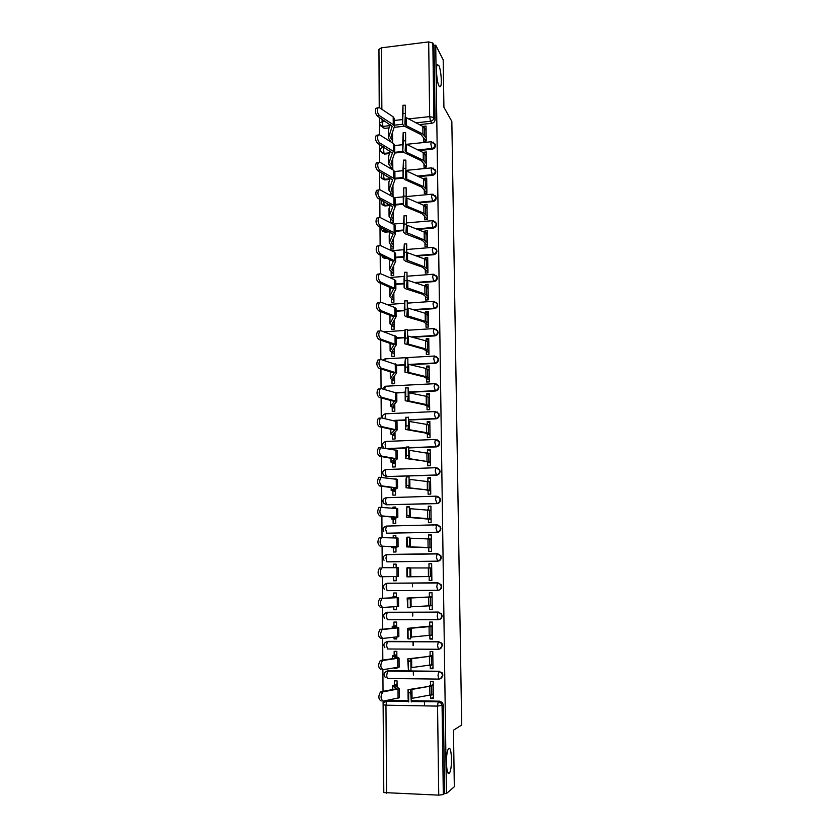 <?xml version="1.0" encoding="UTF-8"?>
<svg xmlns="http://www.w3.org/2000/svg" width="837" height="837" viewBox="0 0 837 837"><rect width="100%" height="100%" fill="white"/><g stroke="black" fill="none" stroke-linecap="round" stroke-linejoin="round"><path stroke-width="1.26" d="M439.069 86.085C436.872 82.518 435.543 66.897 437.27 64.752L438.766 65.37C440.963 69.168 442.218 84.464 440.524 86.619L439.069 86.085M449.166 773.262C446.173 776.328 445.378 753.091 448.339 749.031L448.81 748.498C451.792 745.83 452.524 768.628 449.584 772.771L449.166 773.262M419.075 150.545L432.101 149.216C434.162 148.798 435.282 147.574 435.46 145.533L434.685 143.525M418.667 176.649L432.457 175.32C434.529 174.912 435.648 173.688 435.826 171.627L434.978 169.524M418.155 202.941L432.823 201.612C434.895 201.215 436.014 199.991 436.192 197.919L435.25 195.701M417.506 229.422L433.179 228.093C435.261 227.706 436.391 226.471 436.569 224.389L435.522 222.056M416.669 256.091L433.545 254.751C435.627 254.385 436.768 253.151 436.945 251.048L435.763 248.589M415.612 282.958L433.911 281.609C436.004 281.253 437.144 280.018 437.322 277.905L435.972 275.289M414.252 310.025L434.277 308.665C436.38 308.309 437.521 307.074 437.709 304.95L436.15 302.188M412.484 337.28L434.654 335.909C436.757 335.564 437.908 334.329 438.086 332.184L436.297 329.265M410.12 364.744L435.02 363.352C437.144 363.028 438.295 361.783 438.473 359.628L436.391 356.541M408.278 392.354L435.397 390.994C437.531 390.68 438.682 389.435 438.86 387.269L438.609 385.993L436.433 384.026M408.55 420.038L435.784 418.845C437.918 418.531 439.069 417.286 439.258 415.1L437.364 412.045M408.812 447.931L436.161 446.895C438.306 446.592 439.467 445.347 439.655 443.15L439.341 441.737L437.5 439.938M435.847 467.716L385.888 469.547L436.004 467.705L439.268 469.735L439.603 471.231C439.425 473.439 438.253 474.694 436.098 474.987L386.317 476.577L436.548 475.144C438.703 474.861 439.864 473.606 440.053 471.398L439.707 469.902L437.594 468.04M436.276 496.174L386.108 497.712L436.391 496.163L439.634 498.151L440.011 499.731C439.823 501.959 438.651 503.215 436.485 503.497L386.516 504.784L436.935 503.612C439.09 503.33 440.262 502.085 440.45 499.856L440.074 498.277L437.657 496.372M436.705 524.83L386.328 526.086L436.778 524.83L439.99 526.766L440.408 528.45C440.22 530.7 439.048 531.955 436.872 532.217L386.715 533.2L437.332 532.29C439.498 532.018 440.67 530.763 440.858 528.524L440.44 526.85L437.678 524.935M387.144 561.836L437.72 561.177C439.896 560.916 441.078 559.66 441.266 557.411L440.796 555.622L437.688 553.749M438.086 590.284L438.117 590.273C440.304 590.033 441.486 588.777 441.674 586.507L441.141 584.603L437.563 582.814L440.691 584.624L441.225 586.528C441.036 588.809 439.854 590.064 437.667 590.305L387.123 590.671L386.129 587.009L386.767 583.452C383.566 584.425 382.739 586.35 384.298 589.217M438.891 619.579C440.879 619.181 441.946 617.926 442.082 615.823L441.486 613.783L437.96 612.129L441.036 613.856L441.643 615.896C441.455 618.187 440.262 619.443 438.065 619.683L437.186 616.032L437.96 612.129L387.28 612.255L386.328 616.126L387.332 619.725L438.002 619.683M439.676 649.062L442.501 645.358L441.81 643.172L438.358 641.665L441.361 643.297L442.051 645.484C441.863 647.786 440.67 649.052 438.462 649.271L437.584 645.693L438.358 641.665L387.489 641.466L386.537 645.453L387.541 648.989L438.358 649.271M440.429 678.734L442.919 675.114L442.135 672.77L438.766 671.42L441.685 672.948L442.47 675.292C442.281 677.614 441.078 678.88 438.87 679.089L437.992 675.574L438.766 671.42L387.698 670.897L386.746 675.009C386.82 677.29 387.154 678.451 387.751 678.483L438.724 679.089M378.962 52.218L379.224 107.586M379.287 117.358L379.402 134.747M379.464 144.477L379.579 162.116M379.642 171.805L379.768 189.685M379.831 199.332L379.946 217.453M380.008 227.057L380.124 245.44M380.186 255.003L380.312 273.636M380.375 283.147L380.49 302.042M380.553 311.51L380.678 330.667M380.741 340.084L380.866 359.512M380.929 368.876L381.055 388.567M381.117 397.889L381.253 417.851M381.306 427.121L381.442 447.366M381.505 456.573L381.63 477.111M381.693 486.255L381.829 507.076M381.892 516.178L382.028 537.281M382.09 546.32L382.227 567.716M382.279 576.683L382.425 598.277M382.488 607.432L382.624 629.058M396.612 625.563L392.239 626.379L396.309 627.781L379.967 629.55C377.759 633.557 378.031 636.497 380.783 638.38L382.676 638.422L382.823 660.1M382.886 669.663L383.032 691.372M383.095 701.144L383.785 791.258M379.328 107.628L378.952 49.352L381.442 47.814L428.68 41.902L432.834 43.011L434.047 45.376L435.094 119.618C434.916 121.647 433.807 122.872 431.756 123.29L419.389 124.619M404.48 126.22L394.269 127.318M389.111 127.873L384.34 128.385L382.907 126.408L379.726 124.472L379.433 123.154L381.954 121.815L385.522 121.417M443.191 59.835L435.721 45.167L446.445 793.539L454.324 786.759L453.455 730.209L461.7 725.009L451.834 121.407L443.913 107.251L443.191 59.835M434.047 45.376L435.721 45.167M386.119 701.218L388.452 700.328L408.466 700.663M411.354 700.715L439.634 701.186L438.337 701.814L441.151 703.216L442.072 705.748L443.307 794.564L438.745 795.14L383.796 792.566L383.231 704.838M443.307 794.564L444.593 793.466L446.445 793.539M430.616 695.474L430.657 698.539L433.388 698.581L433.168 681.318L430.438 681.287L430.5 685.765M397.115 687.093L397.062 680.868L394.384 680.837L394.415 684.896M394.279 668.02L396.225 667.727M394.279 668.334L396.968 668.355L396.958 667.623M430.239 665.405L430.281 668.679L432.991 667.727M430.281 668.679L433.001 668.711L432.781 651.573L430.072 651.563L430.124 655.978M396.864 656.94L396.822 651.364L394.143 651.343L394.175 655.35M394.039 637.302L394.049 638.934L396.717 638.359M394.049 638.934L396.717 638.945L396.707 637.03M429.873 635.555L429.915 639.049L432.614 638.39M429.915 639.049L432.624 639.06L432.405 622.058L429.695 622.058L429.758 626.421M396.623 627.018L396.581 622.069L393.913 622.069L393.945 626.024M393.798 606.815L393.819 609.744L396.476 609.43M393.819 609.744L396.476 609.744L396.456 606.668M429.496 605.946L429.548 609.639L432.237 609.273M429.548 609.639L432.248 609.629L432.028 592.753L429.329 592.774L429.391 597.084M396.372 597.325L396.34 592.994L393.683 593.004L393.714 596.917M393.557 576.578L393.589 580.773L396.236 580.7M393.589 580.773L396.236 580.752L396.204 576.547M429.13 576.547L429.182 580.449L431.871 580.365M429.182 580.449L431.871 580.418L431.651 563.667L428.973 563.709L431.651 563.782M396.131 567.706L396.1 564.128L393.453 564.159L396.1 564.232M393.327 547.785L393.359 552.022L395.995 551.981L395.953 547.199M428.764 547.565L428.816 551.468L431.494 551.426L431.285 534.801L428.607 534.853L431.285 535.22M395.88 537.877L395.859 535.481L393.223 535.534L395.859 535.837M406.447 525.563L406.981 525.646M393.097 519.254L393.128 523.481L395.765 523.418L395.713 518.103M428.408 518.814L428.46 522.707L431.128 522.654L430.919 506.144L428.251 506.218L430.929 506.856M395.639 508.268L395.629 507.034L393.003 507.107L395.629 507.651M392.867 490.932L392.909 495.138L395.524 495.065L395.472 489.226M428.052 490.273L428.105 494.165L430.762 494.081L430.553 477.697L427.895 477.781L430.563 478.701M395.388 478.9L394.834 478.827M392.647 462.809L392.679 467.015L395.294 466.92L395.242 460.559M427.697 461.94L427.749 465.822L430.396 465.728L430.187 449.469L427.54 449.563L430.208 450.745M392.427 434.905L392.459 439.08L395.064 438.986L395.001 432.101M427.341 433.817L427.393 437.688L430.03 437.584L429.831 421.429L427.194 421.545L429.852 422.999M392.208 407.19L392.239 411.365L394.834 411.239L394.771 403.863M426.996 405.903L427.048 409.753L429.674 409.638L429.465 393.61L426.839 393.735L429.496 395.441M391.988 379.674L392.019 383.838L394.604 383.702L394.541 375.823M426.65 378.178L426.692 382.028L429.318 381.892L429.119 365.978L426.493 366.125L429.14 368.092M391.768 352.367L391.8 356.51L394.373 356.353L394.311 347.993M426.305 350.661L426.357 354.501L428.962 354.354L428.764 338.556L426.159 338.713L428.795 340.931M391.549 325.237L391.59 329.37L394.154 329.213L394.081 320.362M425.96 323.344L426.012 327.173L428.617 327.005L428.408 311.322L425.813 311.5L428.45 313.969M391.339 298.317L391.371 302.429L393.924 302.251L393.85 292.929M425.625 296.225L425.667 300.044L428.262 299.866L428.063 284.287L425.478 284.475L428.105 287.196M391.13 271.575L391.161 275.687L393.704 275.488L393.62 265.695M425.29 269.294L425.332 273.103L427.916 272.914L427.717 257.451L425.144 257.65L427.759 260.61M390.91 245.032L390.952 249.123L393.484 248.913L393.4 238.66M424.955 242.552L424.997 246.36L427.571 246.151L427.372 230.792L424.809 231.012L427.425 234.203M390.701 218.677L390.733 222.747L393.264 222.527L393.181 211.824M424.621 216.009L424.673 219.796L427.236 219.576L427.037 204.333L424.474 204.563L427.079 207.994M392.114 196.413L393.045 196.329L392.951 185.176M424.296 189.643L424.338 193.431L426.891 193.19L426.703 178.061L424.15 178.302L426.755 181.964M423.961 163.466L424.014 167.243L426.556 167.002L426.368 151.968L423.825 152.229L424.798 153.684M423.637 137.477L423.689 141.244L426.221 140.982L426.033 126.063L423.501 126.335L424.035 127.182M413.258 645.578L413.216 641.56M403.539 152.125L394.729 153.025M389.435 153.569L384.518 154.071L380.845 151.476C380.134 149.174 380.919 147.594 383.179 146.747M403.131 178.145L394.938 178.93M389.791 179.432L384.706 179.924L381.023 177.371L382.09 173.207M403.329 204.28L395.169 205.023M390.168 205.483L384.894 205.954L381.212 203.454L381.41 200.179M403.58 230.604L395.388 231.305M389.592 231.797L385.083 232.173L381.41 229.715L381.107 227.601M403.842 257.105L395.619 257.765M387.677 258.392L385.271 258.581L381.348 255.526M404.104 283.806L395.849 284.413M404.355 310.694L396.079 311.249M404.616 337.771L396.309 338.284M404.888 365.037L396.539 365.507M405.15 392.511L396.759 392.93M405.526 420.174L394.29 420.666M406.029 448.036L389.1 448.684M387.426 583.243L438.013 582.793M386.202 612.6L438.41 612.056M386.181 641.895L388.023 641.351L438.818 641.54M386.171 671.41L388.232 670.73L439.226 671.253M424.495 705.873L424.443 701.573M413.363 675.051L413.321 671.159M413.059 645.578L413.018 641.56M412.756 616.074L412.714 612.192M412.453 586.8L412.411 583.033M430.657 698.539L433.367 697.284M390.084 140.689L390.094 141.411M390.293 166.5L390.304 168.383M390.492 192.5L390.523 195.544M393.003 507.107L393.003 508.038M393.223 535.534L393.244 537.752M393.453 564.159L393.484 567.695M381.557 152.585L384.518 154.071M381.787 178.511L384.706 179.924M382.038 204.636L384.894 205.954M382.3 230.939L385.083 232.173M382.572 257.44L385.271 258.581M382.907 284.193L385.302 285.187M387.196 525.971L386.401 526.086M386.903 583.316L386.255 583.535M380.699 125.822L384.34 128.385M444.593 793.466L443.348 705.099L442.428 702.578L439.634 701.186M428.973 563.709L429.025 567.915M428.607 534.853L428.659 538.808M428.251 506.218L428.293 509.911M427.895 477.781L427.937 481.223M427.54 449.563L427.581 452.754M427.194 421.545L427.226 424.495M426.839 393.735L426.88 396.445M426.493 366.125L426.525 368.594M426.159 338.713L426.179 340.941M425.813 311.5L425.845 313.498M425.478 284.475L425.499 286.244M425.144 257.65L425.165 259.188M424.809 231.012L424.83 232.33M424.474 204.563L424.495 205.661M424.15 178.302L424.16 179.181M392.825 169.859L392.731 158.716M423.825 152.229L423.836 152.889M392.605 142.991L392.522 132.445M433.221 685.639L410.538 689.657L411.291 701.929M408.111 698.811L408.718 701.961L408.623 692.597L411.197 692.565M433.21 684.635L427.822 686.57L408.027 689.678L408.623 692.597M433.336 694.459L411.365 698.456M381.18 701.008C378.355 699.219 378.125 696.217 380.469 692.011L382.666 692.115C380.322 696.321 380.553 699.334 383.367 701.124L399.385 697.734M397.104 684.792L395.127 685.608L399.312 688.725L383.304 691.822M397.094 683.913L392.699 685.629L396.822 688.746L381.117 691.718M410.883 660.989L410.977 670.28L408.425 670.311L408.32 661.021L410.883 660.989L410.224 658.897L432.844 655.884M432.834 655.151L427.456 656.585L407.724 658.897L408.32 661.021M432.949 664.641L411.04 667.685M407.724 658.928L408.414 670.311M410.569 629.665L410.664 638.872L408.111 638.903L408.017 629.696L410.569 629.665L409.921 628.325L432.457 626.358M432.457 625.888L407.431 628.357L408.017 629.696M432.572 635.042L410.726 637.145M407.514 637.334L408.1 638.903M407.431 628.357L407.514 637.355M380.981 669.569C378.198 667.738 377.937 664.766 380.218 660.665L382.404 660.728C380.134 664.84 380.385 667.811 383.168 669.652L399.123 667.079M396.853 655.266L394.886 655.873L399.05 658.123L383.105 660.414M396.853 654.628L392.469 655.894L396.56 658.144L380.919 660.351M396.612 625.961L394.729 626.411L398.789 627.76L382.143 629.591C379.946 633.599 380.218 636.538 382.959 638.422L398.862 636.654M432.08 597.043L409.617 598.016L410.287 598.842L410.35 607.725L407.807 607.756M432.08 596.844L407.138 598.047L407.797 607.756L407.713 598.612L410.256 598.591M432.195 605.664L410.402 606.846M407.138 598.047L407.713 598.612M409.942 567.758L410.036 576.819L407.504 576.85L407.41 567.779L409.942 567.758M431.714 567.946L409.973 567.957M431.819 576.505L410.046 576.777M407.41 567.779L406.845 567.967L406.928 576.819L407.504 576.85M409.638 537.166L409.722 546.153L407.2 546.184L407.117 537.187L409.638 537.166M431.453 547.806L406.646 546.906L407.2 546.184M431.337 539.07L409.712 538.181M431.453 547.565L409.105 546.875L409.722 546.153M406.552 538.128L407.117 537.187M382.614 607.442L380.584 607.432C377.874 605.507 377.581 602.588 379.716 598.685L381.881 598.685C379.757 602.598 380.05 605.517 382.76 607.442L398.611 606.48L398.527 597.618L382.697 598.361M396.372 596.875L394.489 597.084L398.527 597.618M396.372 596.708L392.019 597.074L396.068 597.649L380.532 598.35M380.396 576.724C377.717 574.757 377.403 571.87 379.475 568.051L381.63 568.02C379.569 571.838 379.883 574.737 382.551 576.703L380.396 576.724M398.276 567.727L382.499 567.685M398.266 576.515L382.551 576.703M395.964 547.994L391.632 547.618L395.65 546.802L380.207 546.258C377.56 544.249 377.236 541.382 379.234 537.657L382.122 537.27M398.025 538.065L381.379 537.595C379.391 541.319 379.716 544.196 382.352 546.205L380.207 546.258M395.964 547.775L394.018 547.597L398.098 546.77L382.352 546.205M409.335 506.803L409.419 515.738L406.908 515.759L406.813 506.835L409.335 506.803M431.086 519.338L406.353 517.214L406.908 515.759M438.442 525.217L437.918 525.186M435.836 525.04L434.78 524.966M432.488 525.019L433.545 525.092M430.971 510.403L409.429 508.634M431.076 518.835L408.812 517.193L409.419 515.738M406.353 517.214L406.813 506.835M395.734 519.704L391.413 518.909L395.399 517.287L380.019 516.031C377.403 513.981 377.058 511.135 378.994 507.494L381.787 507.086M397.763 508.624L381.138 507.4C379.203 511.041 379.548 513.897 382.153 515.948L380.019 516.031M409.293 525.51L409.816 525.594M395.723 519.264L393.788 518.877L397.837 517.256L382.153 515.948M407.64 525.636L407.106 525.552M409.031 476.692L409.115 485.544L406.615 485.565L406.52 476.713L409.031 476.692M430.72 491.068L425.426 489.718L406.071 487.762L406.615 485.565M430.605 481.945L409.147 479.319M430.71 490.315L408.519 487.73L409.115 485.544M405.987 479.109L406.52 476.713M395.493 491.612L391.193 490.398L395.158 487.992L379.831 486.035C377.246 483.943 376.891 481.118 378.753 477.561L379.768 477.236M397.512 479.413L380.887 477.435C379.025 480.993 379.381 483.828 381.965 485.92L379.831 486.035M395.493 490.953L393.557 490.377L397.585 487.961L381.965 485.92M408.728 446.812L408.812 455.59L406.322 455.61L406.269 447.021L405.704 449.94M430.364 463.007L425.081 461.197L405.788 458.519L406.322 455.61M430.239 453.696L408.864 450.222M430.344 462.003L408.226 458.498L408.812 455.59M395.263 463.729L390.973 462.108L394.918 458.917L379.642 456.27C377.089 454.135 376.723 451.331 378.523 447.858L379.59 447.544M397.272 450.411L380.657 447.701C378.847 451.185 379.224 453.989 381.766 456.123L379.642 456.27M395.263 462.861L393.4 461.94L397.345 458.885L381.766 456.123M408.425 417.15L408.519 425.876L406.029 425.887L405.945 417.171L405.422 420.938L405.506 429.454L406.029 425.887M429.998 435.146L424.736 432.875L405.506 429.454M429.883 425.656L426.546 424.369L408.571 421.335M429.988 433.901L426.65 432.687L407.933 429.475L408.519 425.876M395.033 436.056L390.753 434.016L394.677 430.061L379.454 426.734C376.932 424.568 376.556 421.775 378.303 418.374L379.402 418.071M397.02 421.639L381.515 417.883L380.416 418.197C378.669 421.597 379.056 424.38 381.567 426.556L379.454 426.734M395.022 434.958L393.181 433.817L397.094 430.03L381.567 426.556M408.132 387.73L408.215 396.382L405.746 396.393L405.663 387.74L405.15 392.187L396.414 392.626M429.653 407.493L424.39 404.773L405.234 400.714L405.746 396.393M429.527 397.816L426.2 396.288L408.278 392.668M429.632 406.008L426.305 404.543L407.65 400.682L408.215 396.382M405.15 392.25L405.223 400.641M394.813 408.571L390.544 406.133L394.447 401.425L379.276 397.429C376.786 395.21 376.388 392.448 378.073 389.121L379.213 388.828M396.78 393.076L381.327 388.609L380.186 388.902C378.502 392.229 378.899 395.001 381.379 397.219L379.276 397.429M394.802 407.263L392.951 405.893L396.853 401.394L381.379 397.219M407.839 358.529L407.922 367.119L405.453 367.129L405.37 358.539L404.867 363.729M429.297 380.029L424.056 376.87L404.951 372.13L405.453 367.129M429.172 370.184L425.855 368.416L407.985 364.21M429.276 378.314L425.96 376.608L407.368 372.099L407.922 367.119M394.583 381.274L390.324 378.45L394.206 372.999L379.088 368.343C376.629 366.093 376.221 363.342 377.853 360.088L379.035 359.805M396.539 364.723L381.138 359.554L379.956 359.837C378.324 363.091 378.732 365.842 381.191 368.102L379.088 368.343M394.572 379.768L392.731 378.178L396.602 372.967L381.191 368.102M407.546 329.548L407.629 338.075L405.171 338.085L405.087 329.558L404.595 335.417M428.942 352.775L423.721 349.175L404.679 343.756L405.171 338.085M428.816 342.741L425.51 340.743L407.682 335.972M428.921 350.808L425.614 348.883L407.075 343.725L407.629 338.075M394.353 354.187L390.115 350.965L393.976 344.781L378.91 339.477C376.483 337.185 376.054 334.444 377.644 331.264L378.858 331.002M396.288 336.579L380.94 330.73L379.736 330.992C378.157 334.172 378.575 336.913 381.002 339.205L378.91 339.477M394.342 352.471L392.511 350.661L396.361 344.75L381.002 339.205M407.253 300.786L407.347 309.251L404.888 309.261L404.815 300.807L404.323 307.315M428.596 325.698L423.386 321.67L406.248 316.752L404.407 315.601L404.888 309.261M428.471 315.497L425.165 313.268L407.389 307.922M428.565 323.511L425.269 321.345L406.803 315.57L407.347 309.251M394.133 327.277L389.906 323.678L393.746 316.773L378.732 310.83C376.326 308.497 375.897 305.777 377.424 302.659L378.68 302.419M396.058 308.644L394.792 307.524L380.762 302.115L379.506 302.356C377.989 305.474 378.418 308.194 380.814 310.527L378.732 310.83M394.122 325.373L392.218 323.657L396.121 316.742L380.814 310.527M389.896 323.542L390.063 315.036M406.97 272.255L407.054 280.646L404.616 280.657L404.533 272.266L404.051 279.422M428.251 298.83L423.051 294.373L405.976 288.922L404.135 287.656L404.616 280.657M428.115 288.451L424.83 285.992L407.075 280.081M428.22 296.413L424.934 294.017L406.52 287.614L407.054 280.646M393.913 300.567L389.686 296.591L393.516 288.974L378.554 282.393C376.179 280.029 375.74 277.319 377.215 274.274L378.502 274.055M395.817 280.918L394.562 279.684L380.573 273.72L379.297 273.94C377.811 276.984 378.261 279.704 380.626 282.069L378.554 282.393M393.892 298.464L391.998 296.57L395.88 288.932L380.626 282.069M389.686 296.434L390.23 287.217M406.688 243.923L406.772 252.261L404.334 252.261L404.302 243.933L403.79 251.738M427.906 272.14L422.716 267.265L405.704 261.301L403.873 259.909L404.334 252.261M427.77 261.604L424.495 258.915L406.761 252.439M427.874 269.504L424.589 266.877L406.238 259.868L406.772 252.261M393.693 274.044L389.487 269.692L393.285 261.374L378.376 254.176C376.033 251.77 375.572 249.081 377.006 246.088L378.261 245.869M395.577 253.391L394.332 252.052L380.385 245.534L379.077 245.733C377.644 248.715 378.104 251.414 380.437 253.82L378.376 254.176M393.672 271.743L391.779 269.671L395.65 261.332L380.437 253.82M389.477 269.524L389.425 261.803L390.324 259.596M406.405 215.779L406.489 224.086L404.062 224.086L404.03 215.779L403.518 224.253M427.571 245.639L422.392 240.355L405.432 233.879L403.601 232.362L404.062 224.086M427.435 234.946L424.16 232.037L406.426 224.975M427.529 242.782L424.254 239.947L405.966 232.33L406.489 224.086M393.474 247.71L389.278 242.992L393.066 233.983L378.198 226.168C375.886 223.73 375.415 221.041 376.807 218.112L378.01 217.892M395.346 226.063L394.101 224.609L380.207 217.557L378.868 217.725C377.487 220.654 377.947 223.343 380.26 225.791L378.198 226.168M393.453 245.21L391.632 242.552L395.409 233.941L394.164 232.676L380.26 225.791M389.278 242.803L389.215 235.145L390.366 232.173M406.123 187.833L406.207 196.12L403.79 196.12L403.758 187.844L403.256 196.977M427.226 219.336L422.068 213.644L405.16 206.655L403.34 205.023L403.79 196.12M427.09 208.465L423.825 205.347L406.112 197.72M427.194 216.249L423.93 213.194L407.033 206.195L405.694 204.992L406.207 196.12M393.254 221.554L389.069 216.469L392.835 206.781L378.021 198.369C375.74 195.889 375.258 193.221 376.608 190.344L377.759 190.114M395.116 198.934L393.871 197.375L380.019 189.8L378.659 189.936C377.32 192.803 377.79 195.481 380.071 197.961L378.021 198.369M393.233 218.865L391.35 216.448L395.179 206.739L393.934 205.389L380.071 197.961M389.069 216.27L389.006 208.685L390.377 204.96M405.851 160.097L405.924 168.363L403.518 168.373L403.486 160.108L402.995 169.89M426.891 193.201L421.743 187.111L404.888 179.631L403.078 177.883L403.518 168.373M426.755 182.184L423.501 178.846L405.799 170.654M426.849 189.915L423.595 186.641L406.761 179.139L405.422 177.852L405.924 168.363M393.045 195.576L388.87 190.145L392.616 179.788L377.853 170.769C375.593 168.268 375.102 165.6 376.409 162.786L377.518 162.545M394.886 172.004L393.641 170.34L379.841 162.232L378.45 162.347C377.152 165.161 377.633 167.829 379.893 170.34L377.853 170.769M393.013 192.709L391.141 190.114L394.949 179.746L393.714 178.291L379.893 170.34M388.87 189.926L388.807 182.414L390.356 177.936M405.579 132.57L405.652 140.815L403.256 140.815L403.172 132.738L402.733 143.001M426.389 167.013L421.419 160.777L404.627 152.794L402.817 150.942L403.256 140.815M426.42 156.08L423.177 152.533L405.495 143.786M426.514 163.759L423.271 160.275L406.489 152.271L405.15 150.901L405.652 140.815M392.825 169.785L388.661 164L392.396 152.983L377.675 143.389C375.447 140.836 374.955 138.189 376.211 135.427L377.278 135.175M394.656 145.272L393.421 143.493L379.663 134.883L378.251 134.956C376.995 137.718 377.487 140.375 379.716 142.928L377.675 143.389M392.804 166.73L390.994 163.477L394.719 152.941L393.484 151.392L379.716 142.928M388.661 163.77L388.609 156.32L390.304 151.12M405.307 105.242L405.37 113.476L402.984 113.476L402.963 105.242L402.482 116.312M425.918 141.014L421.105 134.621L404.365 126.167L402.555 124.2L402.984 113.476M426.085 130.164L422.852 126.408L405.202 117.107M426.179 137.781L422.947 134.087L406.217 125.602L404.888 124.158L405.37 113.476M391.046 142.008L388.462 138.032L392.176 126.366L377.508 116.197C375.3 113.612 374.798 110.976 376.012 108.266L377.037 108.015M394.426 118.718L393.191 116.856L379.485 107.722L378.042 107.764C376.828 110.484 377.33 113.131 379.538 115.715L377.508 116.197M392.584 140.93L390.785 137.488L394.489 126.324L393.264 124.692L379.538 115.715M388.462 137.802L388.483 129.756L390.23 124.483M433.085 142.049L435.031 144.843C434.853 146.893 433.733 148.118 431.672 148.536L417.851 149.949M432.101 149.216L430.825 143.943L431.484 141.735M433.147 168.059L435.397 170.989C435.219 173.05 434.089 174.274 432.028 174.682L417.443 176.084M432.457 175.32L431.181 170.141L431.861 167.86M433.179 194.278L435.763 197.312C435.585 199.384 434.455 200.618 432.384 201.016L416.92 202.418M432.823 201.612L431.536 196.517L432.237 194.174M433.179 220.706L435.983 222.862L436.14 223.824C435.951 225.906 434.821 227.141 432.739 227.528L416.261 228.93M433.179 228.093L431.892 223.092L432.614 220.675M433.158 247.365L436.339 249.52L436.506 250.525C436.328 252.628 435.198 253.862 433.106 254.239L415.424 255.641M433.545 254.751L432.248 249.844L433.001 247.365M433.388 274.243L436.705 276.377L436.893 277.424C436.705 279.537 435.564 280.772 433.472 281.138L414.357 282.54M433.911 281.609L432.614 276.806L433.378 274.222M433.786 301.31L437.071 303.412L437.27 304.511C437.092 306.635 435.941 307.88 433.838 308.236L412.997 309.648M434.277 308.665L432.98 303.946L433.744 301.268M434.183 328.575L437.437 330.646L437.646 331.797C437.469 333.932 436.318 335.177 434.204 335.522L411.218 336.945M434.654 335.909L433.346 331.295L434.11 328.502M434.591 356.028L437.803 358.069L438.033 359.272C437.856 361.438 436.705 362.672 434.581 363.007L408.843 364.451M435.02 363.352L433.723 358.832L434.487 355.945M435.02 383.691L438.169 385.69L438.421 386.956C438.243 389.132 437.081 390.377 434.958 390.701L408.278 392.03M435.397 390.994L434.1 386.579L434.863 383.576M435.46 411.553L438.536 413.499L438.818 414.838C438.63 417.025 437.469 418.28 435.334 418.584L408.55 419.766M435.784 418.845L434.466 414.524L435.24 411.417M386.066 441.423L435.617 439.456L438.902 441.517L439.216 442.93C439.027 445.138 437.866 446.383 435.711 446.686L408.801 447.711M436.161 446.895L434.853 442.679L435.282 439.624L439.341 441.737M436.548 475.144L435.23 471.032L435.679 467.883L439.707 469.902M436.935 503.612L435.617 499.605L436.087 496.351L440.074 498.277M437.332 532.29L436.004 528.388L436.485 525.029L440.44 526.85M384.34 555.642L386.872 554.471L437.165 553.717L440.346 555.59L440.817 557.379C440.628 559.639 439.446 560.905 437.27 561.156L387.458 561.847M437.72 561.177L436.391 557.39L437.165 553.717M431.756 123.29L430.521 121.26L415.937 122.84M402.566 124.284L394.478 125.152M389.843 125.655L382.907 126.408L381.934 119.084M394.436 120.444L402.513 119.565M408.362 118.927L429.674 116.605L428.68 41.902M381.442 47.814L381.871 109.312M388.452 700.328L386.924 700.946L408.592 701.312M411.344 701.364L438.337 701.814L411.344 701.552M438.745 795.14L437.552 706.104L385.962 705.193L386.568 793.214M402.974 151.466L394.719 152.313M389.697 152.815L384.016 153.401L383.336 146.852M403.068 177.475L394.938 178.26M390.052 178.731L384.193 179.296L383.283 173.887M403.319 203.653L395.158 204.395M390.168 204.845L384.382 205.368L383.43 201.257M403.58 230.008L395.388 230.709M388.577 231.294L384.57 231.629L383.723 228.899M403.832 256.561L395.608 257.21M386.652 257.922L384.758 258.078L384.183 256.813M404.093 283.304L395.838 283.91M404.355 310.234L396.068 310.789M385.365 331.661L384.664 332.007M404.616 337.353L396.309 337.866M385.595 358.843L384.591 360.601M404.878 364.67L396.539 365.141M385.836 386.213L385.24 386.244L384.758 389.508M386.098 413.781L385.459 413.813L385.093 418.667M405.568 419.902L393.244 420.446M406.06 447.816L388.054 448.496M387.604 583.232L437.563 582.814L436.788 586.601L437.667 590.305M387.813 612.182L384.528 613.657M388.023 641.351L387.489 641.466M388.232 670.73L384.779 672.498M384.424 584.55L387.071 583.253L437.312 583.012L441.141 584.603M386.516 504.784L383.524 503.131C382.258 500.4 383.116 498.59 386.108 497.712L385.522 500.944L386.516 504.784M386.317 476.577L383.294 474.872C382.101 472.173 382.959 470.394 385.888 469.547L385.334 472.675L386.317 476.577M383.806 447.753L383.064 446.822C381.934 444.165 382.802 442.417 385.669 441.58L385.135 444.614L385.711 448.088M383.995 284.643L382.98 284.224M386.872 554.471L385.93 558.112L386.924 561.836M383.775 531.61C382.425 528.827 383.273 526.986 386.328 526.086L385.721 529.423L386.715 533.2M383.921 702.651L386.704 701.134C384.56 701.469 383.398 702.693 383.22 704.817L385.962 705.193L386.704 701.134L408.634 701.511M443.348 705.099L437.552 706.104L438.149 702.002L441.151 703.216L442.428 702.578M435.094 119.618L433.88 117.567C433.702 119.607 432.583 120.842 430.521 121.26L429.674 116.605L433.88 117.567L432.834 43.011M431.84 695.139L431.725 686.267M412.034 698.33L411.94 689.238M429.915 695.589L429.81 686.696M408.111 698.843L408.027 689.719M395.441 685.398L395.441 685.921M392.794 685.806L392.825 689.625M398.004 689.186L398.077 698.288M431.453 665.153L431.348 656.354M411.72 667.581L411.637 658.562M429.548 665.499L429.433 656.658M431.076 635.388L430.971 626.651M411.417 637.083L411.323 628.127M429.172 635.628L429.067 626.861M392.563 656.02L392.584 658.792M397.742 658.457L397.816 667.497M380.73 629.225L382.896 629.267M392.333 626.453L392.354 628.21M397.491 627.97L397.565 636.936M430.71 605.852L430.595 597.179M411.103 606.804L411.019 597.932M428.806 605.978L428.701 597.283M430.333 576.526L430.228 567.925M410.8 576.766L410.716 567.957M428.439 576.557L428.335 567.915M429.967 547.429L429.862 538.892M410.496 546.959L410.412 538.212M428.073 547.346L427.969 538.777M406.646 546.896L406.552 538.107M392.114 597.116L392.114 597.848M397.23 597.723L397.313 606.616M396.979 567.706L397.052 576.536M391.716 546.634L391.726 547.576M396.728 537.909L396.801 546.676M429.601 518.542L429.496 510.068M410.193 517.371L410.109 508.697M427.717 518.365L427.613 509.859M391.486 516.9L391.507 518.814M396.487 508.352L396.56 517.046M429.235 489.875L429.13 481.463M409.9 488.013L409.816 479.402M427.362 489.593L427.257 481.149M406.071 487.72L405.987 479.078M391.256 487.396L391.277 490.273M396.236 479.005L396.309 487.636M428.879 461.417L428.774 453.058M409.607 458.875L409.513 450.327M427.006 461.03L426.901 452.65M405.788 458.477L405.704 449.898M391.036 458.121L391.057 461.93M395.995 449.887L396.068 458.456M428.523 433.158L428.418 424.872M409.314 429.956L409.22 421.471M426.65 432.687L426.546 424.369M393.4 433.608L393.411 434.246M390.806 429.057L390.848 433.796M395.744 420.99L395.817 429.486M428.167 405.118L428.063 396.884M409.021 401.258L408.927 392.825M426.305 404.543L426.2 396.288M393.181 405.642L393.181 406.405M390.586 400.222L390.628 405.872M395.503 392.302L395.577 400.745M427.812 377.278L427.707 369.107M408.728 372.768L408.644 364.398M425.96 376.608L425.855 368.416M404.951 372.046L404.867 363.656M392.951 377.885L392.961 378.774M390.366 371.597L390.408 378.146M395.273 363.833L395.336 372.203M427.466 349.636L427.362 341.527M408.446 344.488L408.351 336.192M425.614 348.883L425.51 340.743M404.679 343.672L404.595 335.344M392.731 350.326L392.741 351.331M390.147 343.191L390.199 350.619M395.033 335.574L395.106 343.892M427.111 322.203L427.016 314.147M408.153 316.417L408.069 308.183M425.269 321.345L425.165 313.268M404.407 315.497L404.323 307.231M392.511 322.977L392.522 324.097M389.927 315.277L389.99 323.291M394.792 307.524L394.865 315.779M426.765 294.959L426.671 286.965M407.87 288.556L407.786 280.385M424.934 294.017L424.83 285.992M404.135 287.541L404.051 279.338M392.291 295.817L392.302 297.051M389.718 288.2L389.78 296.162M394.562 279.684L394.635 287.876M426.431 267.913L426.326 259.972M407.588 260.903L407.504 252.784M424.589 266.877L424.495 258.915M403.863 259.784L403.79 251.644M392.072 268.844L392.082 270.205M389.508 261.322L389.571 269.232M394.332 252.052L394.394 260.171M426.085 241.066L425.991 233.178M407.316 233.439L407.232 225.383M424.254 239.947L424.16 232.037M403.601 232.236L403.518 224.149M391.852 242.071L391.862 243.536M393.003 233.774L393.013 234.297M389.299 234.632L389.362 242.479M394.101 224.609L394.164 232.676M425.751 214.398L425.646 206.572M407.033 206.195L406.949 198.191M423.93 213.194L423.825 205.347M403.34 204.887L403.256 196.862L394.332 197.668M391.643 215.486L391.653 217.065M392.783 206.572L392.783 207.126M389.09 208.131L389.153 215.925M393.871 197.375L393.934 205.389M425.416 187.927L425.322 180.164M406.761 179.139L406.677 171.198M423.595 186.641L423.501 178.846M403.078 177.737L402.995 169.765M391.423 189.089L391.444 190.784M392.553 179.557L392.563 180.154M388.891 181.817L388.954 189.56M393.641 170.34L393.714 178.291M425.081 161.646L424.987 153.935M406.489 152.271L406.405 144.393M423.271 160.275L423.177 152.533M402.817 150.786L402.733 142.876M391.214 162.88L391.235 164.68M392.333 152.732L392.344 153.37M388.692 155.692L388.745 163.382M393.421 143.493L393.484 151.392M424.757 135.552L424.652 127.883M406.217 125.602L406.133 117.776M422.947 134.087L422.852 126.408M402.555 124.022L402.482 116.176M391.005 136.86L391.025 138.764M392.114 126.105L392.124 126.785M388.483 129.756L388.546 137.383M393.191 116.856L393.264 124.692M442.135 672.77L438.567 671.619L387.458 671.096C383.974 672.216 383.22 674.298 385.198 677.321M441.81 643.172L438.138 641.864L387.228 641.665C383.838 642.732 383.064 644.752 384.884 647.723M441.486 613.783L437.72 612.328L386.997 612.454C383.702 613.469 382.907 615.436 384.581 618.355M440.796 555.622L436.893 553.916L386.548 554.669C383.419 555.601 382.582 557.484 384.037 560.309M438.975 413.771L434.884 411.563L385.459 413.813C383.105 414.367 382.09 415.79 382.436 418.082M438.609 385.993L434.497 383.712L385.24 386.244L382.216 388.839M438.243 358.424L434.11 356.049L385.03 358.874L382.771 360.056M437.877 331.044L433.723 328.596L407.629 330.249M437.51 303.852L433.346 301.33L407.378 303.13M437.144 276.859L432.959 274.264L407.106 276.21M436.778 250.054L432.593 247.386L406.824 249.478M436.412 223.427L432.216 220.706L406.52 222.924M436.056 196.998L431.85 194.205L406.175 196.58M435.69 170.748L431.484 167.892L405.819 170.403M435.334 144.686L431.118 141.767L406.301 144.33M405.014 330.416L384.173 331.839M387.05 304.542L404.616 303.318M389.508 277.528L404.25 276.419M391.475 250.713L403.905 249.708M393.076 224.096L403.57 223.186M394.802 171.491L403.005 170.685M394.656 145.544L402.754 144.707M379.391 117.421L379.433 123.07M449.584 772.771L447.921 772.718M440.524 86.619L439.519 86.734M411.229 692.816L408.655 692.858M380.469 692.011L382.666 692.115M399.312 688.725L399.385 697.786M392.699 685.702L392.731 689.636M410.915 661.251L408.351 661.282M410.601 629.926L408.048 629.958M380.218 660.665L382.404 660.728M399.05 658.123L399.123 667.12M392.469 655.936L392.49 658.803M379.967 629.55L382.143 629.591M398.789 627.76L398.862 636.685M392.239 626.411L392.26 628.21M410.287 598.842L407.745 598.873M409.984 568.009L407.441 568.03M409.67 537.406L407.148 537.427M379.716 598.685L381.881 598.685M392.019 597.095L392.019 597.859M379.475 568.051L381.63 568.02M398.276 567.716L398.349 576.515M379.234 537.657L381.379 537.595M398.014 538.045L398.098 546.77M391.622 546.624L391.632 547.607M409.366 507.044L406.855 507.065M378.994 507.494L381.138 507.4M397.763 508.593L397.837 517.256M391.392 516.9L391.413 518.877M409.073 476.912L406.562 476.933M378.753 477.561L380.887 477.435M397.512 479.36L397.585 487.961M391.172 487.385L391.193 490.356M408.77 447.01L406.269 447.021M378.523 447.858L380.657 447.701M397.272 450.358L397.345 458.885M390.942 458.101L390.973 462.045M408.477 417.328L405.987 417.349M378.303 418.374L380.416 418.197M397.02 421.566L397.094 430.03M390.712 429.046L390.753 433.943M408.184 387.887L405.704 387.897M378.073 389.121L380.186 388.902M396.78 392.982L396.853 401.394M390.492 400.201L390.534 406.039M407.891 358.654L405.411 358.665M377.853 360.088L379.956 359.837M396.529 364.618L396.602 372.967M390.272 371.576L390.324 378.334M407.598 329.652L405.139 329.663M377.644 331.264L379.736 330.992M396.288 336.464L396.361 344.75M390.052 343.16L390.115 350.839M407.305 300.86L404.857 300.87M377.424 302.659L379.506 302.356M396.058 308.518L396.121 316.742M407.023 272.287L404.574 272.297M377.215 274.274L379.297 273.94M395.817 280.772L395.88 288.932M406.74 243.923L404.302 243.933M377.006 246.088L379.077 245.733M395.577 253.234L395.65 261.332M406.458 215.779L404.03 215.779M376.807 218.112L378.868 217.725M395.346 225.896L395.409 233.941M406.175 187.833L403.758 187.844M376.608 190.344L378.659 189.936M395.116 198.756L395.179 206.739M405.893 160.097L403.486 160.108M376.409 162.786L378.45 162.347M394.886 171.815L394.949 179.746M405.621 132.57L403.225 132.57M376.211 135.427L378.251 134.956M394.656 145.073L394.719 152.941M405.349 105.242L402.963 105.242M376.012 108.266L378.042 107.764M394.426 118.519L394.489 126.324"/></g></svg>
